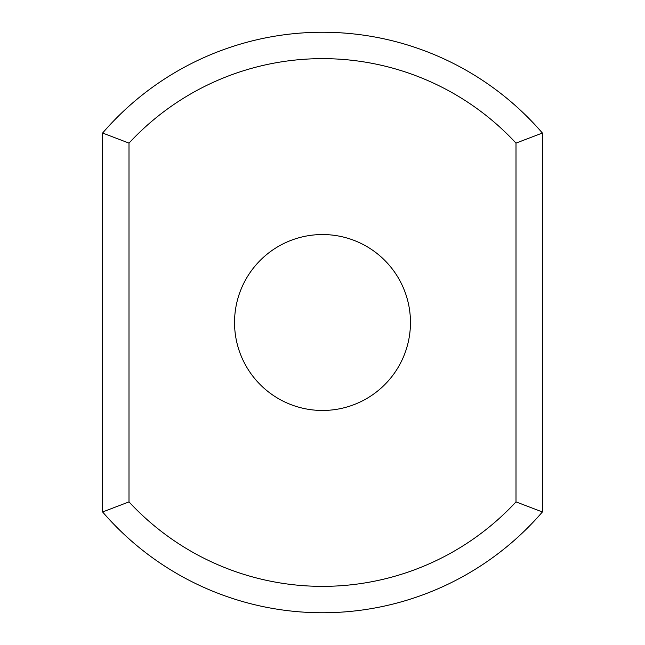 <?xml version="1.0" encoding="UTF-8"?>
<svg xmlns="http://www.w3.org/2000/svg" width="645" height="645" viewBox="0 0 645 645"><rect width="100%" height="100%" fill="white"/><g stroke="black" fill="none" stroke-linecap="round" stroke-linejoin="round"><path stroke-width="0.97" d="M516 501.891L542.389 511.961A290.25 290.25 0 0 1 102.611 511.961L102.611 133.039L129 143.109A263.861 263.861 0 0 1 516 143.109L516 501.891A263.861 263.861 0 0 1 129 501.891L129 143.109M102.611 511.961L129 501.891M102.611 133.039A290.25 290.25 0 0 1 542.389 133.039L516 143.109M542.389 511.961L542.389 133.039M322.5 234.546A87.954 87.954 0 0 1 398.675 366.481A87.954 87.954 0 0 1 246.326 366.481A87.954 87.954 0 0 1 322.5 234.546"/></g></svg>
